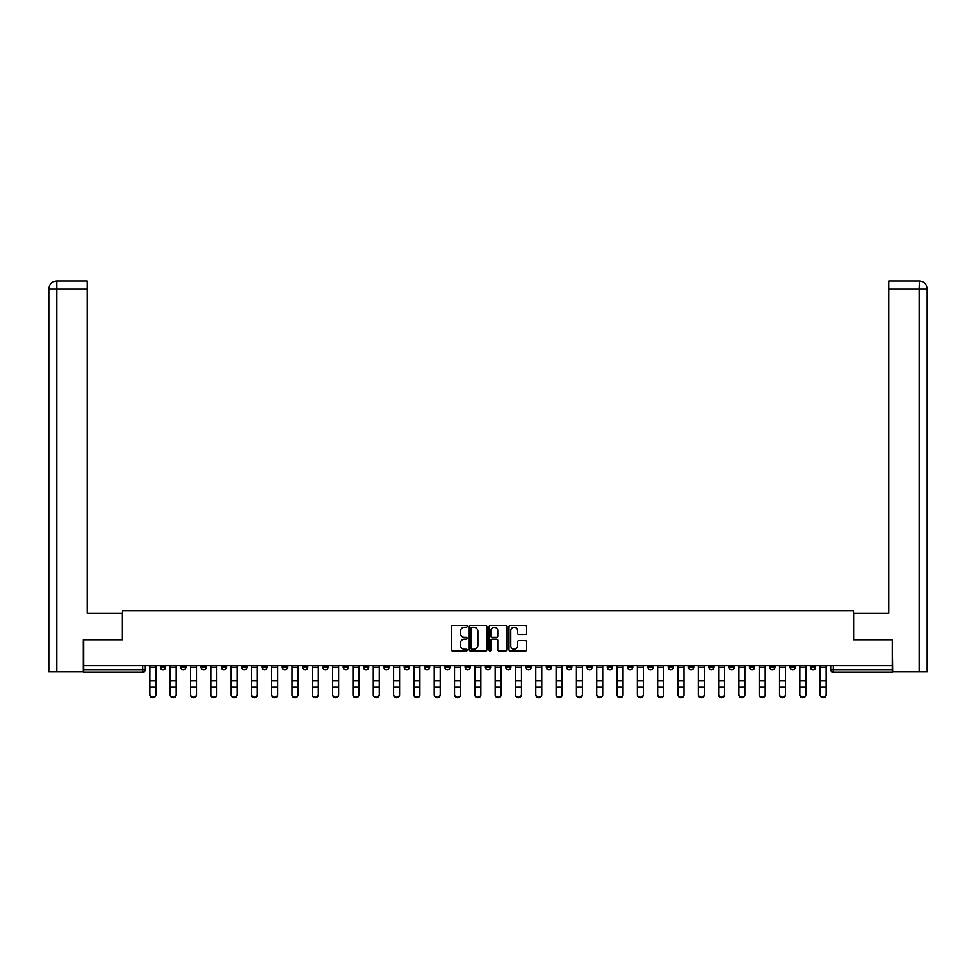 <?xml version="1.0" encoding="UTF-8"?>
<svg xmlns="http://www.w3.org/2000/svg" width="976" height="976" viewBox="0 0 976 976"><rect width="100%" height="100%" fill="white"/><g stroke="black" fill="none" stroke-linecap="round" stroke-linejoin="round"><path stroke-width="1.46" d="M467.162 626.372A0.891 0.891 0 0 0 466.272 625.482L452.693 625.482A1.281 1.281 0 0 0 451.412 626.763L451.412 649.76A1.281 1.281 0 0 0 452.693 651.041L466.272 651.041A0.891 0.891 0 0 0 467.162 650.15A0.891 0.891 0 0 0 466.272 649.247L464.515 649.247A4.087 4.087 0 0 1 460.428 645.16L460.428 643.245A4.087 4.087 0 0 1 464.515 639.158L466.272 639.158A0.891 0.891 0 0 0 467.162 638.255A0.891 0.891 0 0 0 466.272 637.365L464.515 637.365A4.087 4.087 0 0 1 460.428 633.278L460.428 631.362A4.087 4.087 0 0 1 464.515 627.263L466.272 627.263A0.891 0.891 0 0 0 467.162 626.372M708.832 665.73L708.832 667.169L714.042 667.169A2.599 2.599 0 0 1 711.443 669.768A2.599 2.599 0 0 1 708.832 667.169L708.832 665.73M688.519 665.73L688.519 667.169L693.729 667.169A2.599 2.599 0 0 1 691.13 669.768A2.599 2.599 0 0 1 688.519 667.169L688.519 665.73M566.641 665.73L566.641 667.169L571.851 667.169A2.599 2.599 0 0 1 569.252 669.768A2.599 2.599 0 0 1 566.641 667.169L566.641 665.73M546.34 665.73L546.34 667.169L551.538 667.169A2.599 2.599 0 0 1 548.939 669.768A2.599 2.599 0 0 1 546.34 667.169L546.34 665.73M526.027 665.73L526.027 667.169L531.225 667.169A2.599 2.599 0 0 1 528.626 669.768A2.599 2.599 0 0 1 526.027 667.169L526.027 665.73M485.401 665.73L485.401 667.169L490.599 667.169A2.599 2.599 0 0 1 488 669.768A2.599 2.599 0 0 1 485.401 667.169L485.401 665.73M444.775 667.169L444.775 665.73L444.775 667.169A2.599 2.599 0 0 0 447.374 669.768A2.599 2.599 0 0 1 444.775 667.169L449.973 667.169A2.599 2.599 0 0 1 447.374 669.768A2.599 2.599 0 0 0 449.973 667.169L449.973 665.73L449.973 667.169M424.462 667.169L424.462 665.73L424.462 667.169A2.599 2.599 0 0 0 427.061 669.768A2.599 2.599 0 0 1 424.462 667.169L429.66 667.169A2.599 2.599 0 0 1 427.061 669.768M404.149 667.169L404.149 665.73L404.149 667.169A2.599 2.599 0 0 0 406.748 669.768A2.599 2.599 0 0 1 404.149 667.169L409.359 667.169A2.599 2.599 0 0 1 406.748 669.768A2.599 2.599 0 0 0 409.359 667.169L409.359 665.73L409.359 667.169M383.836 665.73L383.836 667.169L389.046 667.169A2.599 2.599 0 0 1 386.435 669.768A2.599 2.599 0 0 1 383.836 667.169L383.836 665.73M363.523 665.73L363.523 667.169L368.733 667.169A2.599 2.599 0 0 1 366.122 669.768A2.599 2.599 0 0 1 363.523 667.169L363.523 665.73M343.21 665.73L343.21 667.169L348.42 667.169A2.599 2.599 0 0 1 345.809 669.768A2.599 2.599 0 0 1 343.21 667.169L343.21 665.73M322.897 667.169L322.897 665.73L322.897 667.169A2.599 2.599 0 0 0 325.496 669.768A2.599 2.599 0 0 1 322.897 667.169L328.107 667.169A2.599 2.599 0 0 1 325.496 669.768M282.271 667.169L282.271 665.73L282.271 667.169A2.599 2.599 0 0 0 284.87 669.768A2.599 2.599 0 0 1 282.271 667.169L287.481 667.169A2.599 2.599 0 0 1 284.87 669.768A2.599 2.599 0 0 0 287.481 667.169L287.481 665.73L287.481 667.169M261.958 667.169L261.958 665.73L261.958 667.169A2.599 2.599 0 0 0 264.557 669.768A2.599 2.599 0 0 1 261.958 667.169L267.168 667.169A2.599 2.599 0 0 1 264.557 669.768A2.599 2.599 0 0 0 267.168 667.169L267.168 665.73L267.168 667.169M241.645 667.169L241.645 665.73L241.645 667.169A2.599 2.599 0 0 0 244.244 669.768A2.599 2.599 0 0 1 241.645 667.169L246.855 667.169A2.599 2.599 0 0 1 244.244 669.768A2.599 2.599 0 0 0 246.855 667.169L246.855 665.73L246.855 667.169M221.332 667.169L221.332 665.73L221.332 667.169A2.599 2.599 0 0 0 223.931 669.768A2.599 2.599 0 0 1 221.332 667.169L226.542 667.169A2.599 2.599 0 0 1 223.931 669.768M201.019 667.169L201.019 665.73L201.019 667.169A2.599 2.599 0 0 0 203.618 669.768A2.599 2.599 0 0 1 201.019 667.169L206.229 667.169A2.599 2.599 0 0 1 203.618 669.768A2.599 2.599 0 0 0 206.229 667.169L206.229 665.73L206.229 667.169M180.706 667.169L180.706 665.73L180.706 667.169A2.599 2.599 0 0 0 183.305 669.768A2.599 2.599 0 0 1 180.706 667.169L185.916 667.169A2.599 2.599 0 0 1 183.305 669.768A2.599 2.599 0 0 0 185.916 667.169L185.916 665.73L185.916 667.169M525.356 634.485A1.281 1.281 0 0 0 526.625 633.217L526.625 626.763A1.281 1.281 0 0 0 525.356 625.482L510.265 625.482A1.281 1.281 0 0 0 508.996 626.763L508.996 649.76A1.281 1.281 0 0 0 510.265 651.041L525.356 651.041A1.281 1.281 0 0 0 526.625 649.76L526.625 641.964A1.281 1.281 0 0 0 525.356 640.683L518.903 640.683A1.281 1.281 0 0 0 517.622 641.964L517.622 645.831A3.416 3.416 0 0 1 514.206 649.247A3.416 3.416 0 0 1 510.777 645.831L510.777 630.691A3.416 3.416 0 0 1 514.206 627.263A3.416 3.416 0 0 1 517.622 630.691L517.622 633.217A1.281 1.281 0 0 0 518.903 634.485L525.356 634.485M56.803 671.72L48.8 671.72L48.8 288.908C49.264 284.162 51.874 281.552 56.608 281.088L87.218 281.088L87.218 288.908L56.803 288.908L56.803 671.72L83.302 671.72L83.302 639.817L122.5 639.817L122.5 610.781L853.5 610.781L853.5 639.817L892.308 639.817L892.308 665.73L83.692 665.73L83.692 669.768L145.29 669.768L145.29 665.73L145.29 669.768A2.599 2.599 0 0 1 142.679 672.379L83.692 672.379L83.692 669.768M83.692 639.817L83.692 665.73M486.878 626.763A1.281 1.281 0 0 0 485.609 625.482L470.517 625.482A1.281 1.281 0 0 0 469.249 626.763L469.249 649.76A1.281 1.281 0 0 0 470.517 651.041L485.609 651.041A1.281 1.281 0 0 0 486.878 649.76L486.878 626.763M490.391 625.482L505.483 625.482A1.281 1.281 0 0 1 506.751 626.763L506.751 649.76A1.281 1.281 0 0 1 505.483 651.041L499.029 651.041A1.281 1.281 0 0 1 497.748 649.76L497.748 640.439A1.281 1.281 0 0 0 496.467 639.158L492.185 639.158A1.281 1.281 0 0 0 490.904 640.439L490.904 650.15A0.891 0.891 0 0 1 490.013 651.041A0.891 0.891 0 0 1 489.122 650.15L489.122 626.763A1.281 1.281 0 0 1 490.391 625.482M830.71 665.73L830.71 669.768L892.308 669.768L892.308 672.379L833.321 672.379A2.599 2.599 0 0 1 830.71 669.768A2.599 2.599 0 0 0 833.321 672.379L833.321 665.73M892.308 665.73L892.308 669.768M815.607 665.73L815.607 667.169A2.599 2.599 0 0 1 813.008 669.768A2.599 2.599 0 0 1 810.397 667.169L815.607 667.169M810.397 665.73L810.397 667.169M795.294 665.73L795.294 667.169A2.599 2.599 0 0 1 792.695 669.768A2.599 2.599 0 0 1 790.084 667.169L795.294 667.169M790.084 665.73L790.084 667.169M774.981 665.73L774.981 667.169A2.599 2.599 0 0 1 772.382 669.768A2.599 2.599 0 0 1 769.771 667.169A2.599 2.599 0 0 0 772.382 669.768M769.771 665.73L769.771 667.169L774.981 667.169M754.668 665.73L754.668 667.169A2.599 2.599 0 0 1 752.069 669.768A2.599 2.599 0 0 1 749.458 667.169L754.668 667.169M749.458 665.73L749.458 667.169M734.355 665.73L734.355 667.169A2.599 2.599 0 0 1 731.756 669.768A2.599 2.599 0 0 1 729.145 667.169L734.355 667.169M729.145 665.73L729.145 667.169M714.042 665.73L714.042 667.169M693.729 665.73L693.729 667.169L693.729 665.73M673.416 665.73L673.416 667.169A2.599 2.599 0 0 1 670.817 669.768A2.599 2.599 0 0 1 668.206 667.169L673.416 667.169M668.206 665.73L668.206 667.169M653.103 665.73L653.103 667.169A2.599 2.599 0 0 1 650.504 669.768A2.599 2.599 0 0 1 647.893 667.169L653.103 667.169M647.893 665.73L647.893 667.169M632.79 665.73L632.79 667.169A2.599 2.599 0 0 1 630.191 669.768A2.599 2.599 0 0 1 627.58 667.169L632.79 667.169M627.58 665.73L627.58 667.169M612.477 665.73L612.477 667.169A2.599 2.599 0 0 1 609.878 669.768A2.599 2.599 0 0 1 607.267 667.169L612.477 667.169M607.267 665.73L607.267 667.169M592.164 665.73L592.164 667.169A2.599 2.599 0 0 1 589.565 669.768A2.599 2.599 0 0 1 586.954 667.169L592.164 667.169M586.954 665.73L586.954 667.169M571.851 665.73L571.851 667.169A2.599 2.599 0 0 1 569.252 669.768M551.538 665.73L551.538 667.169M531.225 667.169L531.225 665.73L531.225 667.169A2.599 2.599 0 0 1 528.626 669.768M510.912 665.73L510.912 667.169A2.599 2.599 0 0 1 508.313 669.768A2.599 2.599 0 0 1 505.714 667.169A2.599 2.599 0 0 0 508.313 669.768A2.599 2.599 0 0 0 510.912 667.169L505.714 667.169L505.714 665.73M490.599 667.169L490.599 665.73L490.599 667.169A2.599 2.599 0 0 1 488 669.768M470.286 665.73L470.286 667.169A2.599 2.599 0 0 1 467.687 669.768A2.599 2.599 0 0 1 465.088 667.169A2.599 2.599 0 0 0 467.687 669.768M465.088 665.73L465.088 667.169L470.286 667.169M429.66 665.73L429.66 667.169L429.66 665.73M389.046 667.169L389.046 665.73L389.046 667.169A2.599 2.599 0 0 1 386.435 669.768M368.733 667.169L368.733 665.73L368.733 667.169A2.599 2.599 0 0 1 366.122 669.768M348.42 667.169L348.42 665.73L348.42 667.169A2.599 2.599 0 0 1 345.809 669.768M328.107 665.73L328.107 667.169L328.107 665.73M307.794 667.169L307.794 665.73L307.794 667.169A2.599 2.599 0 0 1 305.183 669.768A2.599 2.599 0 0 1 302.584 667.169L307.794 667.169A2.599 2.599 0 0 1 305.183 669.768M302.584 665.73L302.584 667.169M226.542 665.73L226.542 667.169L226.542 665.73M165.603 665.73L165.603 667.169A2.599 2.599 0 0 1 162.992 669.768A2.599 2.599 0 0 1 160.393 667.169A2.599 2.599 0 0 0 162.992 669.768A2.599 2.599 0 0 0 165.603 667.169L165.603 665.73M160.393 665.73L160.393 667.169L165.603 667.169M142.679 665.73L142.679 672.379A2.599 2.599 0 0 0 145.29 669.768M471.933 627.263A0.891 0.891 0 0 0 471.03 628.166L471.03 648.357A0.891 0.891 0 0 0 471.933 649.247L473.787 649.247A4.087 4.087 0 0 0 477.874 645.16L477.874 631.362A4.087 4.087 0 0 0 473.787 627.263L471.933 627.263M497.748 630.752A3.416 3.416 0 0 0 494.332 627.336A3.416 3.416 0 0 0 490.904 630.752L490.904 636.084A1.281 1.281 0 0 0 492.185 637.365L496.467 637.365A1.281 1.281 0 0 0 497.748 636.084L497.748 630.752M149.84 694.912L149.84 694.4A2.989 2.855 0 0 0 152.842 697.267A2.989 2.855 0 0 0 155.831 694.4L155.831 694.912A2.989 2.855 180 0 1 152.842 697.767A2.989 2.855 180 0 1 149.84 694.912L149.84 687.653M149.84 665.73L149.84 694.4M155.831 665.73L155.831 694.4M170.153 694.912L170.153 694.4A2.989 2.855 0 0 0 173.155 697.267A2.989 2.855 0 0 0 176.144 694.4L176.144 694.912A2.989 2.855 180 0 1 173.155 697.767A2.989 2.855 180 0 1 170.153 694.912L170.153 687.653M190.466 694.912L190.466 694.4A2.989 2.855 0 0 0 193.468 697.267A2.989 2.855 0 0 0 196.457 694.4L196.457 694.912A2.989 2.855 180 0 1 193.468 697.767A2.989 2.855 180 0 1 190.466 694.912L190.466 687.653M122.366 639.817L122.366 613.135L87.218 613.135L87.218 288.908M56.803 281.088L56.803 288.908L48.8 288.908L48.8 593.603L48.8 288.908C49.251 284.162 51.862 281.564 56.608 281.088M853.634 639.817L853.634 613.135L888.782 613.135L888.782 281.088L919.38 281.088L919.197 288.908L888.782 288.908M927.2 671.72L927.2 593.603L927.2 671.72L892.698 671.72L892.308 639.817M919.197 671.72L919.197 288.908L927.2 288.908L927.2 593.603L927.2 288.908C926.736 284.162 924.126 281.552 919.392 281.088M170.153 665.73L170.153 694.4M176.144 665.73L176.144 694.4M190.466 665.73L190.466 694.4M196.457 665.73L196.457 694.4M210.779 694.912L210.779 694.4A2.989 2.855 0 0 0 213.781 697.267A2.989 2.855 0 0 0 216.77 694.4L216.77 694.912A2.989 2.855 180 0 1 213.781 697.767A2.989 2.855 180 0 1 210.779 694.912L210.779 687.653M231.092 694.912L231.092 694.4A2.989 2.855 0 0 0 234.094 697.267A2.989 2.855 0 0 0 237.083 694.4L237.083 694.912A2.989 2.855 180 0 1 234.094 697.767A2.989 2.855 180 0 1 231.092 694.912L231.092 687.653M251.405 694.912L251.405 694.4A2.989 2.855 0 0 0 254.407 697.267A2.989 2.855 0 0 0 257.396 694.4L257.396 694.912A2.989 2.855 180 0 1 254.407 697.767A2.989 2.855 180 0 1 251.405 694.912L251.405 687.653M210.779 665.73L210.779 694.4M216.77 665.73L216.77 694.4M231.092 665.73L231.092 694.4M237.083 665.73L237.083 694.4M251.405 665.73L251.405 694.4M257.396 665.73L257.396 694.4M271.718 694.912L271.718 694.4A2.989 2.855 0 0 0 274.72 697.267A2.989 2.855 0 0 0 277.709 694.4L277.709 694.912A2.989 2.855 180 0 1 274.72 697.767A2.989 2.855 180 0 1 271.718 694.912L271.718 687.653M271.718 665.73L271.718 694.4M277.709 665.73L277.709 694.4M292.031 694.912L292.031 694.4A2.989 2.855 0 0 0 295.033 697.267A2.989 2.855 0 0 0 298.022 694.4L298.022 694.912A2.989 2.855 180 0 1 295.033 697.767A2.989 2.855 180 0 1 292.031 694.912L292.031 687.653M292.031 665.73L292.031 694.4M298.022 665.73L298.022 694.4M312.344 694.912L312.344 694.4A2.989 2.855 0 0 0 315.346 697.267A2.989 2.855 0 0 0 318.335 694.4L318.335 694.912A2.989 2.855 180 0 1 315.346 697.767A2.989 2.855 180 0 1 312.344 694.912L312.344 687.653M312.344 665.73L312.344 694.4M318.335 665.73L318.335 694.4M332.657 694.912L332.657 694.4A2.989 2.855 0 0 0 335.659 697.267A2.989 2.855 0 0 0 338.648 694.4L338.648 694.912A2.989 2.855 180 0 1 335.659 697.767A2.989 2.855 180 0 1 332.657 694.912L332.657 687.653M332.657 665.73L332.657 694.4M338.648 665.73L338.648 694.4M352.97 694.912L352.97 694.4A2.989 2.855 0 0 0 355.972 697.267A2.989 2.855 0 0 0 358.961 694.4L358.961 694.912A2.989 2.855 180 0 1 355.972 697.767A2.989 2.855 180 0 1 352.97 694.912L352.97 687.653M352.97 665.73L352.97 694.4M358.961 665.73L358.961 694.4M373.283 694.912L373.283 694.4A2.989 2.855 0 0 0 376.285 697.267A2.989 2.855 0 0 0 379.274 694.4L379.274 694.912A2.989 2.855 180 0 1 376.285 697.767A2.989 2.855 180 0 1 373.283 694.912L373.283 687.653M373.283 665.73L373.283 694.4M379.274 665.73L379.274 694.4M393.596 694.912L393.596 694.4A2.989 2.855 0 0 0 396.598 697.267A2.989 2.855 0 0 0 399.587 694.4L399.587 694.912A2.989 2.855 180 0 1 396.598 697.767A2.989 2.855 180 0 1 393.596 694.912L393.596 687.653M393.596 665.73L393.596 694.4M399.587 665.73L399.587 694.4M413.909 694.912L413.909 694.4A2.989 2.855 0 0 0 416.911 697.267A2.989 2.855 0 0 0 419.9 694.4L419.9 694.912A2.989 2.855 180 0 1 416.911 697.767A2.989 2.855 180 0 1 413.909 694.912L413.909 687.653M413.909 665.73L413.909 694.4M419.9 665.73L419.9 694.4M434.222 694.912L434.222 694.4A2.989 2.855 0 0 0 437.224 697.267A2.989 2.855 0 0 0 440.213 694.4L440.213 694.912A2.989 2.855 180 0 1 437.224 697.767A2.989 2.855 180 0 1 434.222 694.912L434.222 687.653M434.222 665.73L434.222 694.4M440.213 665.73L440.213 694.4M454.535 694.912L454.535 694.4A2.989 2.855 0 0 0 457.537 697.267A2.989 2.855 0 0 0 460.526 694.4L460.526 694.912A2.989 2.855 180 0 1 457.537 697.767A2.989 2.855 180 0 1 454.535 694.912L454.535 687.653M454.535 665.73L454.535 694.4M460.526 665.73L460.526 694.4M474.848 694.912L474.848 694.4A2.989 2.855 0 0 0 477.85 697.267A2.989 2.855 0 0 0 480.839 694.4L480.839 694.912A2.989 2.855 180 0 1 477.85 697.767A2.989 2.855 180 0 1 474.848 694.912L474.848 687.653M474.848 665.73L474.848 694.4M480.839 665.73L480.839 694.4M495.161 694.912L495.161 694.4A2.989 2.855 0 0 0 498.15 697.267A2.989 2.855 0 0 0 501.152 694.4L501.152 694.912A2.989 2.855 180 0 1 498.15 697.767A2.989 2.855 180 0 1 495.161 694.912L495.161 687.653M495.161 665.73L495.161 694.4M501.152 665.73L501.152 694.4M515.474 694.912L515.474 694.4A2.989 2.855 0 0 0 518.463 697.267A2.989 2.855 0 0 0 521.465 694.4L521.465 694.912A2.989 2.855 180 0 1 518.463 697.767A2.989 2.855 180 0 1 515.474 694.912L515.474 687.653M515.474 665.73L515.474 694.4M521.465 665.73L521.465 694.4M535.787 694.912L535.787 694.4A2.989 2.855 0 0 0 538.776 697.267A2.989 2.855 0 0 0 541.778 694.4L541.778 694.912A2.989 2.855 180 0 1 538.776 697.767A2.989 2.855 180 0 1 535.787 694.912L535.787 687.653M535.787 665.73L535.787 694.4M541.778 665.73L541.778 694.4M556.1 694.912L556.1 694.4A2.989 2.855 0 0 0 559.089 697.267A2.989 2.855 0 0 0 562.091 694.4L562.091 694.912A2.989 2.855 180 0 1 559.089 697.767A2.989 2.855 180 0 1 556.1 694.912L556.1 687.653M556.1 665.73L556.1 694.4M562.091 665.73L562.091 694.4M576.413 694.912L576.413 694.4A2.989 2.855 0 0 0 579.402 697.267A2.989 2.855 0 0 0 582.404 694.4L582.404 694.912A2.989 2.855 180 0 1 579.402 697.767A2.989 2.855 180 0 1 576.413 694.912L576.413 687.653M576.413 665.73L576.413 694.4M582.404 665.73L582.404 694.4M596.726 694.912L596.726 694.4A2.989 2.855 0 0 0 599.715 697.267A2.989 2.855 0 0 0 602.717 694.4L602.717 694.912A2.989 2.855 180 0 1 599.715 697.767A2.989 2.855 180 0 1 596.726 694.912L596.726 687.653M596.726 665.73L596.726 694.4M602.717 665.73L602.717 694.4M617.039 694.912L617.039 694.4A2.989 2.855 0 0 0 620.028 697.267A2.989 2.855 0 0 0 623.03 694.4L623.03 694.912A2.989 2.855 180 0 1 620.028 697.767A2.989 2.855 180 0 1 617.039 694.912L617.039 687.653M617.039 665.73L617.039 694.4M623.03 665.73L623.03 694.4M637.352 694.912L637.352 694.4A2.989 2.855 0 0 0 640.341 697.267A2.989 2.855 0 0 0 643.343 694.4L643.343 694.912A2.989 2.855 180 0 1 640.341 697.767A2.989 2.855 180 0 1 637.352 694.912L637.352 687.653M637.352 665.73L637.352 694.4M643.343 665.73L643.343 694.4M657.665 694.912L657.665 694.4A2.989 2.855 0 0 0 660.654 697.267A2.989 2.855 0 0 0 663.656 694.4L663.656 694.912A2.989 2.855 180 0 1 660.654 697.767A2.989 2.855 180 0 1 657.665 694.912L657.665 687.653M657.665 665.73L657.665 694.4M663.656 665.73L663.656 694.4M677.978 694.912L677.978 694.4A2.989 2.855 0 0 0 680.967 697.267A2.989 2.855 0 0 0 683.969 694.4L683.969 694.912A2.989 2.855 180 0 1 680.967 697.767A2.989 2.855 180 0 1 677.978 694.912L677.978 687.653M677.978 665.73L677.978 694.4M683.969 665.73L683.969 694.4M698.291 694.912L698.291 694.4A2.989 2.855 0 0 0 701.28 697.267A2.989 2.855 0 0 0 704.282 694.4L704.282 694.912A2.989 2.855 180 0 1 701.28 697.767A2.989 2.855 180 0 1 698.291 694.912L698.291 687.653M698.291 665.73L698.291 694.4M704.282 665.73L704.282 694.4M718.604 694.912L718.604 694.4A2.989 2.855 0 0 0 721.593 697.267A2.989 2.855 0 0 0 724.595 694.4L724.595 694.912A2.989 2.855 180 0 1 721.593 697.767A2.989 2.855 180 0 1 718.604 694.912L718.604 687.653M718.604 665.73L718.604 694.4M724.595 665.73L724.595 694.4M738.917 694.912L738.917 694.4A2.989 2.855 0 0 0 741.906 697.267A2.989 2.855 0 0 0 744.908 694.4L744.908 694.912A2.989 2.855 180 0 1 741.906 697.767A2.989 2.855 180 0 1 738.917 694.912L738.917 687.653M738.917 665.73L738.917 694.4M744.908 665.73L744.908 694.4M759.23 694.912L759.23 694.4A2.989 2.855 0 0 0 762.219 697.267A2.989 2.855 0 0 0 765.221 694.4L765.221 694.912A2.989 2.855 180 0 1 762.219 697.767A2.989 2.855 180 0 1 759.23 694.912L759.23 687.653M759.23 665.73L759.23 694.4M765.221 665.73L765.221 694.4M779.543 694.912L779.543 694.4A2.989 2.855 0 0 0 782.532 697.267A2.989 2.855 0 0 0 785.534 694.4L785.534 694.912A2.989 2.855 180 0 1 782.532 697.767A2.989 2.855 180 0 1 779.543 694.912L779.543 687.653M779.543 665.73L779.543 694.4M785.534 665.73L785.534 694.4M799.856 694.912L799.856 694.4A2.989 2.855 0 0 0 802.845 697.267A2.989 2.855 0 0 0 805.847 694.4L805.847 694.912A2.989 2.855 180 0 1 802.845 697.767A2.989 2.855 180 0 1 799.856 694.912L799.856 687.653M799.856 665.73L799.856 694.4M805.847 665.73L805.847 694.4M820.169 694.912L820.169 694.4A2.989 2.855 0 0 0 823.158 697.267A2.989 2.855 0 0 0 826.16 694.4L826.16 694.912A2.989 2.855 180 0 1 823.158 697.767A2.989 2.855 180 0 1 820.169 694.912L820.169 687.653M820.169 665.73L820.169 694.4M826.16 665.73L826.16 694.4M155.831 667.364L149.84 667.364M155.831 680.699L149.84 680.699M155.831 687.141L149.84 687.141M48.8 288.908L48.8 593.603M176.144 667.364L170.153 667.364M176.144 680.699L170.153 680.699M176.144 687.141L170.153 687.141M196.457 667.364L190.466 667.364M196.457 680.699L190.466 680.699M196.457 687.141L190.466 687.141M216.77 667.364L210.779 667.364M216.77 680.699L210.779 680.699M216.77 687.141L210.779 687.141M237.083 667.364L231.092 667.364M237.083 680.699L231.092 680.699M237.083 687.141L231.092 687.141M257.396 667.364L251.405 667.364M257.396 680.699L251.405 680.699M257.396 687.141L251.405 687.141M277.709 667.364L271.718 667.364M277.709 680.699L271.718 680.699M277.709 687.141L271.718 687.141M298.022 667.364L292.031 667.364M298.022 680.699L292.031 680.699M298.022 687.141L292.031 687.141M318.335 667.364L312.344 667.364M318.335 680.699L312.344 680.699M318.335 687.141L312.344 687.141M338.648 667.364L332.657 667.364M338.648 680.699L332.657 680.699M338.648 687.141L332.657 687.141M358.961 667.364L352.97 667.364M358.961 680.699L352.97 680.699M358.961 687.141L352.97 687.141M379.274 667.364L373.283 667.364M379.274 680.699L373.283 680.699M379.274 687.141L373.283 687.141M399.587 667.364L393.596 667.364M399.587 680.699L393.596 680.699M399.587 687.141L393.596 687.141M419.9 667.364L413.909 667.364M419.9 680.699L413.909 680.699M419.9 687.141L413.909 687.141M440.213 667.364L434.222 667.364M440.213 680.699L434.222 680.699M440.213 687.141L434.222 687.141M460.526 667.364L454.535 667.364M460.526 680.699L454.535 680.699M460.526 687.141L454.535 687.141M480.839 667.364L474.848 667.364M480.839 680.699L474.848 680.699M480.839 687.141L474.848 687.141M501.152 667.364L495.161 667.364M501.152 680.699L495.161 680.699M501.152 687.141L495.161 687.141M521.465 667.364L515.474 667.364M521.465 680.699L515.474 680.699M521.465 687.141L515.474 687.141M541.778 667.364L535.787 667.364M541.778 680.699L535.787 680.699M541.778 687.141L535.787 687.141M562.091 667.364L556.1 667.364M562.091 680.699L556.1 680.699M562.091 687.141L556.1 687.141M582.404 667.364L576.413 667.364M582.404 680.699L576.413 680.699M582.404 687.141L576.413 687.141M602.717 667.364L596.726 667.364M602.717 680.699L596.726 680.699M602.717 687.141L596.726 687.141M623.03 667.364L617.039 667.364M623.03 680.699L617.039 680.699M623.03 687.141L617.039 687.141M643.343 667.364L637.352 667.364M643.343 680.699L637.352 680.699M643.343 687.141L637.352 687.141M663.656 667.364L657.665 667.364M663.656 680.699L657.665 680.699M663.656 687.141L657.665 687.141M683.969 667.364L677.978 667.364M683.969 680.699L677.978 680.699M683.969 687.141L677.978 687.141M704.282 667.364L698.291 667.364M704.282 680.699L698.291 680.699M704.282 687.141L698.291 687.141M724.595 667.364L718.604 667.364M724.595 680.699L718.604 680.699M724.595 687.141L718.604 687.141M744.908 667.364L738.917 667.364M744.908 680.699L738.917 680.699M744.908 687.141L738.917 687.141M765.221 667.364L759.23 667.364M765.221 680.699L759.23 680.699M765.221 687.141L759.23 687.141M785.534 667.364L779.543 667.364M785.534 680.699L779.543 680.699M785.534 687.141L779.543 687.141M805.847 667.364L799.856 667.364M805.847 680.699L799.856 680.699M805.847 687.141L799.856 687.141M826.16 667.364L820.169 667.364M826.16 680.699L820.169 680.699M826.16 687.141L820.169 687.141"/></g></svg>
